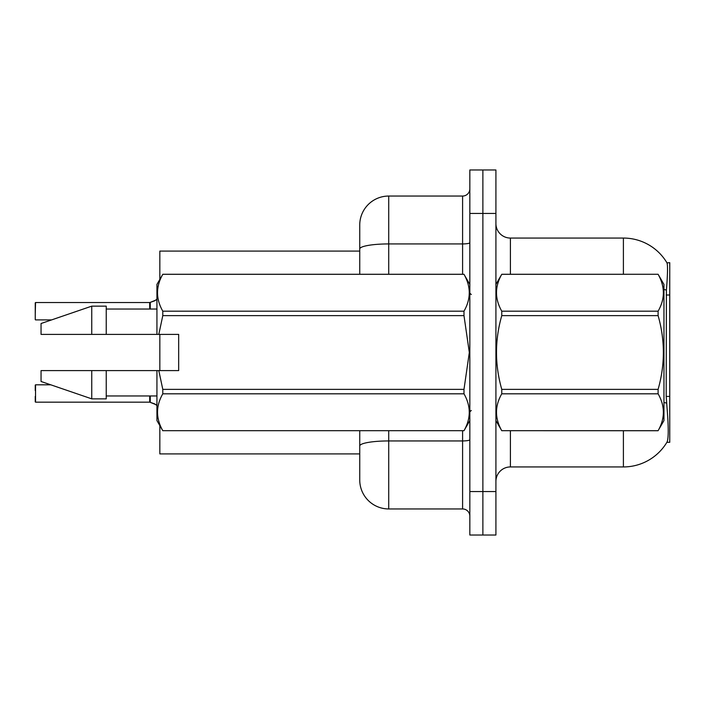 <?xml version="1.0" encoding="UTF-8"?>
<svg xmlns="http://www.w3.org/2000/svg" width="705" height="705" viewBox="0 0 705 705"><rect width="100%" height="100%" fill="white"/><g stroke="black" fill="none" stroke-linecap="round" stroke-linejoin="round"><path stroke-width="1.06" d="M666.877 442.317L667.133 441.885A50.698 50.698 0 0 1 623.396 466.939A50.698 50.698 0 0 0 666.877 442.317L669.75 442.317L669.75 262.683L666.983 262.868A50.698 50.698 0 0 0 623.396 238.061A50.698 50.698 0 0 1 666.877 262.683A50.698 50.698 0 0 0 623.396 238.061L510.402 238.061A14.488 14.488 0 0 1 495.915 223.573A14.488 14.488 0 0 0 510.402 238.061L510.402 274.271M159.832 453.905L359.744 453.905L159.832 453.905L159.832 425.6M359.744 248.962L359.744 225.018A28.976 28.976 0 0 1 388.719 196.052L388.719 243.93A28.976 5.032 180 0 0 359.744 248.962L359.744 274.271L359.744 240.951L359.744 251.095L159.832 251.095L159.832 279.4M159.832 370.61L159.832 334.39M495.915 481.427A14.488 14.488 0 0 1 510.402 466.939L623.396 466.939L623.396 430.729M667.133 441.885C668.587 438.105 668.587 427.142 667.133 408.997L666.199 396.413L666.41 290.081C667.661 274.333 667.855 265.256 666.983 262.868A50.698 50.698 0 0 0 623.396 238.061L623.396 274.271M482.881 491.57L482.881 535.024L495.915 535.024L495.915 491.57L482.881 491.57L482.881 535.024L469.838 535.024L469.838 491.57L482.881 491.57L482.881 213.43L482.881 491.57M469.838 491.57L469.838 169.975L482.881 169.975L482.881 213.43L482.881 169.975L495.915 169.975L495.915 491.57M388.719 430.729L388.719 508.948A28.976 28.976 0 0 1 359.744 479.982L359.744 430.729M388.719 508.948L462.595 508.948L462.595 430.729M388.719 196.052L462.595 196.052A7.244 7.244 0 0 0 469.838 188.808M469.838 516.192A7.244 7.244 0 0 0 462.595 508.948M155.928 404.635L150.262 402.352L154.606 403.85L156.933 405.507M35.25 308.323L35.541 302.533L149.689 302.533A0.723 0.723 0 0 0 149.812 302.533L154.606 300.859L150.262 302.366L150.262 309.037M155.928 300.074L150.262 302.366L154.606 300.859L150.262 302.366L154.606 300.859L150.262 302.366L154.606 300.859L156.933 299.202M495.915 284.415L501.766 274.271L658.1 274.271L663.951 284.415L663.951 420.585L658.1 430.685C665.115 418.444 665.115 406.15 658.1 393.813L501.766 393.813C494.751 406.054 494.751 418.338 501.766 430.685L658.1 430.729M658.1 274.271L501.766 274.315C494.751 286.556 494.751 298.849 501.766 311.187L501.766 315.629C494.751 340.145 494.751 364.732 501.766 389.371L501.766 393.813M501.766 311.187L658.1 311.187C665.115 298.946 665.115 286.662 658.1 274.315M658.1 311.187L658.1 315.629L501.766 315.629M501.766 389.371L658.1 389.371C665.115 364.732 665.115 340.145 658.1 315.629M658.1 389.371L658.1 393.813M495.915 420.585L501.766 430.729M501.766 430.685L658.1 430.685M178.665 350.632L178.665 334.39L156.933 334.39L156.933 284.415L162.793 274.315C155.779 286.556 155.779 298.849 162.793 311.187L463.987 311.187C471.002 298.946 471.002 286.662 463.987 274.315L162.793 274.315M177.51 334.39L178.665 334.39L178.665 370.61L158.81 370.61L162.793 389.371L463.987 389.371L469.318 352.5L463.987 315.629L162.793 315.629L158.81 334.39M463.987 389.371L463.987 393.813L162.793 393.813C155.779 406.054 155.779 418.338 162.793 430.685L463.987 430.685C471.002 418.444 471.002 406.15 463.987 393.813M158.81 370.61L156.933 370.61L156.933 420.585L162.793 430.729M162.793 389.371L162.793 393.813M156.933 370.61L106.235 370.61L106.235 398.854L91.747 398.854L91.747 370.61L41.049 370.61L41.049 381.476L91.747 398.854M106.235 370.61L91.747 370.61M41.049 370.61L60.207 370.61M469.838 284.415L463.987 274.315M463.987 311.187L463.987 315.629M162.793 430.685L463.987 430.685M162.793 311.187L162.793 315.629M91.747 306.146L91.747 334.39L41.049 334.39L41.049 323.524L91.747 306.146L106.235 306.146L106.235 334.39L156.933 334.39M91.747 334.39L106.235 334.39M35.541 402.176L35.541 384.807L35.541 402.176L149.698 402.167A0.723 0.723 180 0 1 149.812 402.176L150.262 402.352L150.262 395.963M149.689 402.176L149.689 395.963L149.698 402.167A0.723 0.723 -0 0 1 149.812 402.176M35.25 385.097L35.25 390.596M35.25 401.894L35.25 396.395M35.25 314.113L35.541 302.533L149.689 302.533L149.698 309.037L149.689 302.533A0.723 0.723 180 0 0 149.812 302.533M35.25 319.612L35.25 302.824M669.75 295.007L666.199 295.007M669.75 396.413L666.199 396.413M510.402 430.729L510.402 466.939M666.41 290.081A50.698 8.804 180 0 0 663.951 289.464M666.569 403.119A50.698 8.804 180 0 0 663.951 402.458M495.915 213.43L469.838 213.43M496.197 283.921A14.488 2.512 0 0 1 495.915 283.428M469.838 439.691A7.244 1.26 0 0 1 462.595 440.942L388.719 440.942A28.976 5.032 180 0 0 359.744 445.974M388.719 274.271L388.719 243.93L462.595 243.93L462.595 196.052M462.595 274.271L462.595 243.93A7.244 1.26 0 0 0 469.838 242.67M471.284 294.558L469.838 293.104M469.838 420.585L463.987 430.729M106.235 395.963L156.933 395.963M162.793 274.271L463.987 274.271M106.235 309.037L156.933 309.037M471.284 410.442L469.838 411.896M35.541 384.807L50.76 384.807M35.541 319.903L51.606 319.903"/></g></svg>
